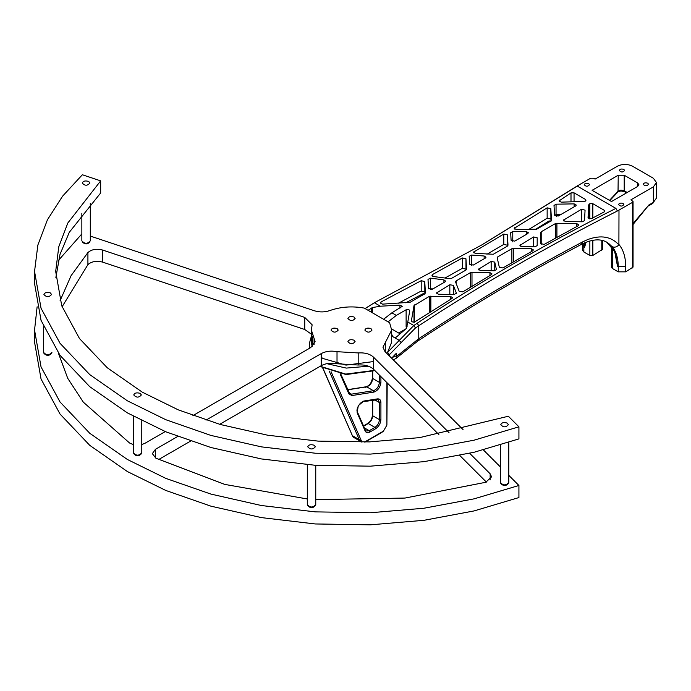 <?xml version="1.0" encoding="UTF-8"?>
<svg xmlns="http://www.w3.org/2000/svg" width="691" height="691" viewBox="0 0 691 691"><rect width="100%" height="100%" fill="white"/><g stroke="black" fill="none" stroke-linecap="round" stroke-linejoin="round"><path stroke-width="1.04" d="M481.161 245.305L577.149 186.009L590.598 178.243L593.586 178.243L595.081 179.107L617.495 166.168C622.479 163.836 627.454 163.836 632.438 166.168L653.358 178.243L656.45 182.554L653.358 186.872L630.943 199.811L633.051 201.539L632.438 202.403L617.391 210.971L615.897 208.38C545.242 244.122 479.001 282.403 417.174 323.233L413.823 325.504L407.794 322.015L409.72 310.751C409.271 309.508 408.07 309.179 406.118 309.767L396.349 315.407L391.866 312.824L402.257 306.32L399.934 305.102L380.421 306.217L374.392 302.736L481.912 244.873L577.253 186.069L615.897 208.38M612.261 268.393L612.261 247.464L611.647 246.825L611.647 267.529L612.261 268.393L618.238 271.848L625.709 271.848L633.051 267.097L633.051 201.539M637.663 182.985L624.215 175.229L618.238 175.229L592.092 190.319L611.518 201.539L637.663 186.44L638.907 184.713L637.663 182.985L637.663 186.44M623.101 203.474C620.725 202.748 619.222 203.111 618.592 204.553C620.38 206.557 622.142 206.557 623.869 204.553L623.101 203.474M647.752 183.201C645.377 182.476 643.874 182.839 643.243 184.281C645.04 186.285 646.802 186.285 648.529 184.281L647.752 183.201M588.732 183.633C586.357 182.908 584.854 183.27 584.223 184.713C586.011 186.717 587.773 186.717 589.501 184.713L588.732 183.633M623.843 169.399C621.468 168.673 619.965 169.036 619.335 170.478C621.131 172.482 622.893 172.482 624.621 170.478L623.843 169.399M618.989 210.159L618.894 244.873C611.276 236.512 600.894 234.733 587.739 239.544L582.539 241.936L581.442 244.355C591.945 239.172 600.444 238.481 606.948 242.282L606.862 242.239M614.93 252.837L617.495 266.242L614.765 251.619L606.75 242.17M584.422 242.912L584.621 247.257L582.323 244.674L582.323 249.848L583.878 252.008L589.855 255.454L592.843 255.454L602.422 249.416L602.422 240.477M577.253 186.069L575.758 186.924M617.391 210.971C546.771 246.687 480.565 284.951 418.763 325.763L415.507 327.966M609.488 200.364L618.238 191.018L620.993 190.042L620.881 190.552M618.989 244.545C623.42 249.9 625.657 257.277 625.709 266.666L617.495 266.242L616.217 257.734C614.731 250.151 611.509 244.916 606.551 242.057L612.243 246.687C614.558 247.698 616.778 247.093 618.894 244.873M586.028 242.239L584.621 247.257L585.087 242.619M365.047 308.549L374.392 302.736L365.107 308.592M424.749 281.548L421.199 280.701L380.957 302.01L380.257 302.917L382.572 304.135L410.117 302.287L424.801 293.813L425.414 292.906L424.749 281.548L424.879 294.124L423.108 293.701L423.108 294.781M444.952 281.945L445.565 281.082L443.924 279.89L430.588 278.153L428.005 279.38L428.541 288.51L432.151 289.339L444.952 281.945M465.95 258.788L462.365 257.959L432.644 274.474L431.979 275.355L433.628 276.547L449.677 278.637L451.638 278.318L465.941 270.06L466.555 269.153L465.95 258.788L466.002 270.017M485.376 258.08L485.998 257.216L484.158 256.007L471.573 255.057L469.189 256.309L469.655 264.256L473.257 265.076L485.376 258.08M507.401 234.862L503.782 234.05L473.465 252.163L475.304 253.372L493.314 254.253L507.393 246.126L508.006 245.219L507.401 234.862L507.453 246.082M527.777 233.593L528.39 232.729L526.283 231.502L512.774 231.511L510.666 232.772L511.107 240.313L514.709 241.133L527.777 233.593M550.813 208.639L547.151 207.844L514.242 228.341L516.358 229.559L536.717 229.196L550.865 221.025L551.478 220.127L550.813 208.639L550.952 221.31L549.112 220.921L549.112 222.036M575.689 205.953L576.311 205.089L574.135 203.871L556.056 204.191L554.009 205.452L554.579 215.238L558.19 216.058L575.689 205.953M574.057 192.849L570.999 192.893L559.028 200.926L561.204 202.152L584.88 201.392L585.985 200.243L585.372 199.379L574.057 192.849L574.057 201.919M451.992 298.477L415.075 321.712C413.123 322.36 411.896 322.049 411.404 320.771L413.995 305.612L429.275 296.396L450.515 296.422L452.562 297.64L451.992 298.477M449.832 294.461L449.832 284.761L453.391 285.357L456.449 293.321M456.397 293.589L456.397 293.053L454.263 294.547L438.457 294.236L436.41 293.019L449.832 284.761M489.945 275.562L489.945 272.634L491.983 273.861L491.379 274.707L462.771 291.87L459.178 291.3L455.499 281.764M455.55 282.032L456.12 280.9L470.416 272.643L489.945 272.634M496.397 269.706L494.229 270.768L480.47 270.501L478.431 269.283L491.163 261.423L494.756 262.131L496.414 269.55M531.379 251.593L531.379 248.708L533.417 249.926L532.787 250.798L502.918 267.944L499.317 267.244L497.175 257.7M497.192 257.864L497.796 256.836L511.876 248.717L531.379 248.708M537.192 237.808L537.183 245.607L534.998 246.825L521.947 246.566L519.908 245.348L533.59 236.944L537.192 237.808M578.177 225.758L544.154 244.415L540.569 243.534L540.578 232.642L541.2 231.779L555.348 223.616L576.804 223.642L578.851 224.86L578.177 225.758M585.07 210.176L584.5 220.619L582.314 221.794L565.376 221.465L563.338 220.248L581.459 209.278L585.07 210.142M604.072 211.99L591.591 218.581L588.041 217.648L588.741 204.804L589.855 203.69L592.843 203.69L604.15 210.219L604.763 211.083L604.072 211.99M401.117 342.727L389.465 354.63L387.565 352.367L413.823 325.504L415.507 327.931L401.117 342.615L399.286 340.395L394.63 337.709L396.392 337.053L406.489 328.294L407.794 322.015M391.754 358.309L396.332 353.265L396.85 356.616L396.021 358.413L417.692 341.104C469.172 307.115 523.752 274.863 581.442 244.355M618.238 175.229L618.022 191.839L620.941 190.932L624.655 191.718L626.59 192.832M389.465 356.02L389.465 354.63L388.808 355.364M368.545 366.213L346.277 368.087L326.8 363.665M309.888 348.074L309.257 343.876L311.373 336.258M398.716 333.027L405.652 329.02M368.078 310.302L372.553 307.53L380.421 306.217M391.866 312.824L383.591 319.259M391.676 334.28L392.669 336.577L391.676 335.999M396.349 315.407L388.074 321.851M407.12 326.696L406.118 327.024L406.118 309.767M398.405 303.228L421.199 291.049L424.749 291.904M428.636 288.829L432.937 288.881M444.987 278.032L462.365 268.307L465.95 269.136M471.279 265.404L471.858 265.43M486.939 254.253L503.782 244.407L507.401 245.219M528.615 229.55L547.151 218.201L550.813 218.987M554.562 214.944L559.727 214.478L559.727 215.169M387.565 352.367L391.676 342.157L391.676 330.073L389.603 322.732L364.243 308.091C352.125 305.932 340.646 306.761 329.823 310.57C324.761 312.289 319.631 312.358 314.431 310.786L90.305 236.08M373.451 361.574L346.01 365.116L323.129 358.543L321.211 357.351M192.927 415.602L310.751 347.573L315.087 341.535L311.373 330.073L311.373 342.157L312.133 346.649L312.755 336.111M392.669 336.577L394.63 337.709M556.281 216.395L559.727 214.478M535.24 229.55L549.112 220.921M451.206 278.508L453.46 277.264M430.614 289.693L432.937 288.812M405.755 302.813L423.108 293.701M400.098 333.822L391.624 328.933M387.202 382.918L386.891 425.138L383.427 431.141L381.743 432.471L364.969 442.154M361.859 442.11L353.49 437.282L352.583 435.788L359.303 439.675L361.963 442.162M322.792 368.182L352.747 436.496L322.982 368.277M37.124 306.787L34.55 330.073L34.55 342.157L41.045 379.014L60.039 414.056L89.744 445.341L127.386 471.556L165.805 490.455L210.902 506.158L261.379 517.602L315.303 523.959L370.333 524.832L423.989 520.306L474.078 510.925L518.924 497.555L518.924 485.479L508.801 475.356M81.849 233.904L58.381 260.455M34.55 330.073L41.045 366.93L60.039 401.981L89.744 433.266L127.386 459.48L165.805 478.379L210.902 494.082L261.379 505.518L315.303 511.876L370.333 512.757L423.989 508.231L474.078 498.85L518.924 485.479M354.06 340.197C350.838 339.212 348.791 339.696 347.927 341.665C350.372 344.386 352.764 344.386 355.114 341.665L354.06 340.197M370.972 328.605C367.742 327.62 365.694 328.113 364.839 330.073C367.275 332.794 369.668 332.794 372.017 330.073L370.972 328.605M354.06 317.022C350.838 316.029 348.791 316.521 347.927 318.491C350.372 321.203 352.764 321.203 355.114 318.491L354.06 317.022M337.156 328.605C333.926 327.62 331.887 328.113 331.024 330.073C333.468 332.794 335.861 332.794 338.21 330.073L337.156 328.605M82.298 241.936C84.907 244.536 87.429 244.536 89.865 241.936M133.743 453.616C136.11 456.423 138.641 456.492 141.335 453.84M500.794 483.553C503.402 486.153 505.924 486.153 508.36 483.553M43.956 353.395C46.565 355.995 49.087 355.995 51.523 353.395M307.745 505.691C310.354 508.291 312.876 508.291 315.312 505.691M206.013 420.128L321.211 353.611C325.824 351.192 331.093 350.544 337.018 351.693L337.018 363.768C331.093 362.628 325.824 363.267 321.211 365.694L219.678 424.317M449.038 432.67L373.451 357.083C369.84 353.887 364.753 352.505 358.188 352.937L337.018 351.693M438.889 434.596L373.451 369.167C369.84 365.962 364.753 364.58 358.188 365.012L337.018 363.768M311.373 330.073L312.133 324.813L304.74 317.411L102.605 250.038L102.605 262.114C96.49 260.585 91.592 261.423 87.912 264.627L62.095 306.787M311.373 334.185L304.74 329.495L102.605 262.114M500.344 466.9L483.363 449.91M463.056 429.612L384.939 351.494L382.952 347.219L391.676 330.073M190.543 441.134L158.61 459.567M177.647 436.505L155.432 449.323L155.432 457.952M307.305 498.962L224.782 484.408L155.916 458.219L152.34 453.642L155.432 449.323M141.776 444.555L144.972 443.285L165.27 431.564M133.32 444.581L129.571 443.009L83.3 402.136L67.727 378.314L58.381 353.11M102.605 250.038C96.49 248.51 91.592 249.347 87.912 252.552L71.113 275.631L60.074 300.74M469.673 453.305L490.152 473.784L491.569 476.833L485.799 482.275L404.978 498.064L315.752 499.628M486.378 482.085L459.774 455.49M100.67 180.869L67.804 223.029L58.787 246.739L55.677 271.416L61.749 305.819L79.474 338.53L107.209 367.724L142.329 392.186L178.252 409.849L220.42 424.524L267.624 435.2L318.067 441.117L369.521 441.895L419.679 437.619L508.351 416.241L518.924 426.813L518.924 438.889L474.078 452.26L423.989 461.648L370.333 466.175L315.303 465.293L261.379 458.936L210.902 447.5L165.805 431.789L127.386 412.89L89.744 386.684L60.039 355.39L41.045 320.348L34.55 283.491L34.55 271.416L37.85 245.089L47.429 219.79L62.579 196.175L82.359 174.763L100.67 180.869L100.67 192.944L69.273 232.323L60.005 254.409L55.867 277.454M518.924 426.813L474.078 440.184L423.989 449.565L370.333 454.091L315.303 453.218L261.379 446.861L210.902 435.416L165.805 419.713L127.386 400.815L89.744 374.6L60.039 343.315L41.045 308.272L34.55 271.416M314.215 445.246L315.329 446.801C312.842 449.677 310.311 449.677 307.728 446.801C308.635 444.719 310.803 444.201 314.215 445.246M140.238 393.395L141.353 394.95C138.865 397.826 136.326 397.826 133.743 394.95C134.659 392.868 136.818 392.35 140.238 393.395M50.426 292.949L51.54 294.504C49.052 297.38 46.513 297.38 43.93 294.504C44.846 292.423 47.005 291.904 50.426 292.949M507.263 423.108L508.377 424.663C505.89 427.548 503.359 427.548 500.768 424.663C501.683 422.581 503.843 422.063 507.263 423.108M88.768 181.5L89.882 183.055C87.394 185.931 84.863 185.931 82.272 183.046C83.188 180.964 85.347 180.446 88.768 181.5M508.801 442.378L508.801 482.465C506.037 485.661 503.221 485.661 500.344 482.465L500.344 445.064M307.305 464.706L307.305 504.603C310.173 507.799 312.988 507.799 315.752 504.603L315.752 465.328M90.305 203.309L90.305 240.848C87.541 244.053 84.725 244.053 81.849 240.848L81.849 213.251M51.963 352.306C49.199 355.502 46.383 355.502 43.507 352.306L43.507 326.696M141.776 420.698L141.776 452.752C139.012 455.948 136.196 455.948 133.32 452.752L133.32 416.232M633.051 223.53L648.875 204.985L633.051 224.515M648.875 204.985L653.358 202.403L653.358 186.872M632.438 267.961L632.438 202.403M625.709 266.666L625.709 271.848M612.243 246.687C616.191 251.559 618.195 258.218 618.238 266.666L618.238 271.848M589.855 255.454L589.855 240.96M583.878 252.008L583.74 243.215M653.358 202.403L656.45 198.084L653.358 202.403M396.876 356.185L418.763 338.702C470.251 304.696 524.849 272.444 582.539 241.936M417.692 341.104L418.763 338.702L418.763 325.763L417.174 323.233M624.215 175.229L624.215 190.751L627.203 192.478M620.993 190.042L624.215 190.751L624.655 191.718M592.843 255.454L592.843 240.295M601.801 250.28L601.801 240.33M396.332 353.265L391.633 358.188M374.634 370.35L345.733 374.09L320.183 366.29M399.934 308.16L399.934 305.102M372.553 312.885L372.553 307.53M414.6 322.127L414.6 304.869M429.275 312.66L429.275 296.396M456.12 283.483L456.12 280.9M470.416 287.231L470.416 272.643M497.796 260.516L497.796 256.836M511.876 262.744L511.876 248.717M541.2 244.407L541.2 231.779M555.348 238.205L555.348 223.616M589.354 218.814L589.354 203.975M589.855 218.892L589.855 203.69M421.199 291.049L421.199 280.701M380.957 303.824L380.957 302.01M443.924 282.541L443.924 279.89M430.588 288.51L430.588 278.153M462.365 268.307L462.365 257.959M432.644 276.245L432.644 274.474M484.158 258.788L484.158 256.007M471.573 265.413L471.573 255.057M503.782 244.407L503.782 234.05M474.086 253.027L474.086 251.299M526.283 234.448L526.283 231.502M512.774 241.867L512.774 231.511M547.151 218.201L547.151 207.844M514.838 229.187L514.838 227.486M574.135 206.851L574.135 203.871M556.056 214.547L556.056 204.191M570.999 192.893L570.999 201.971M585.372 201.107L585.372 199.379M559.58 201.755L559.58 200.105M413.995 322.87L413.995 305.612M430.847 311.667L430.847 296.042M450.515 299.384L450.515 296.422M453.391 294.53L453.391 285.357M437.032 293.882L437.032 292.155M471.988 286.281L471.988 272.289M494.756 270.742L494.756 262.131M479.044 270.146L479.044 268.419M491.163 270.708L491.163 261.423M513.439 261.837L513.439 248.354M520.522 246.212L520.522 244.484M533.59 246.791L533.59 236.944M540.578 243.673L540.578 232.642M556.911 237.341L556.911 223.253M576.804 226.493L576.804 223.642M563.951 221.111L563.951 219.384M581.459 221.785L581.459 209.278M588.741 218.589L588.741 204.804M592.843 203.69L592.843 217.915M604.15 210.219L604.15 211.947M396.332 355.856L392.661 357.325M558.976 214.676L558.976 215.601M431.979 288.959L431.979 289.425M371.352 312.194L371.352 308.005M364.528 442.05L383.427 431.141M386.891 425.138L386.891 382.607M380.914 376.63L380.914 382.373C380.223 387.375 377.882 390.622 373.9 392.099L351.944 395.546L348.877 393.905L340.084 373.848M331.058 371.68L361.937 442.11M380.914 402.568C380.784 399.925 379.644 398.698 377.476 398.88L363.803 401.03L358.258 405.712L357.169 412.795L365.15 431.011C366.109 432.842 367.724 433.171 370.005 431.987L375.688 428.705C378.841 426.502 380.586 423.479 380.914 419.644L380.914 402.568L379.419 402.568L378.107 399.666L363.224 401.644C359.415 402.266 355.71 409.927 357.385 411.94L365.375 430.156L366.083 431.011L369.253 430.692L370.005 431.987M348.877 393.905L348.825 392.747M372.699 371.447L372.699 378.487L379.419 382.373C378.823 386.658 376.82 389.439 373.408 390.709L351.451 394.155L349.81 393.896L340.732 373.943M379.419 375.135L379.419 382.373L380.914 382.373M372.699 377.623L372.699 378.487C372.103 382.779 370.1 385.561 366.679 386.822L365.677 387.349M373.9 392.099L373.408 390.709L366.679 386.822L347.685 389.81M367.465 423.963L368.217 423.531C370.92 421.64 372.414 419.048 372.699 415.766L372.699 400.149M372.699 414.902L372.699 415.766L379.419 419.644L380.914 419.644M363.63 426.174L368.217 423.531L374.937 427.409L375.688 428.705M329.218 371.05L359.303 439.675M351.944 395.546L351.451 394.155L348.955 392.721M376.474 399.407L377.476 398.88M364.373 427.876L369.253 430.692L374.937 427.409C377.64 425.526 379.134 422.935 379.419 419.644L379.419 402.568L374.695 399.839M365.15 431.011L365.375 430.156M357.109 411.646L357.169 412.795M362.801 401.557L363.803 401.03M314.085 338.452L314.085 344.619M321.211 353.611L321.211 365.694M358.188 352.937L358.188 365.012M373.451 357.083L373.451 369.167M304.74 317.411L304.74 329.495M385.302 342.606L385.302 351.857M87.912 252.552L87.912 264.627M490.152 473.784L490.152 479.882M648.434 205.953L652.917 203.37M656.45 182.554L656.45 198.084M582.323 244.674L582.323 243.897M609.833 200.563L618.022 191.839M309.257 343.876L309.257 348.437M393.36 359.916L396.021 358.413M319.898 366.446L346.079 374.557L374.919 370.635M372.389 371.551L372.389 378.055C371.698 382.607 369.65 385.5 366.265 386.744L347.625 389.672M363.501 425.889L367.69 423.479C370.514 421.493 372.086 418.781 372.389 415.334L372.389 400.201"/></g></svg>
